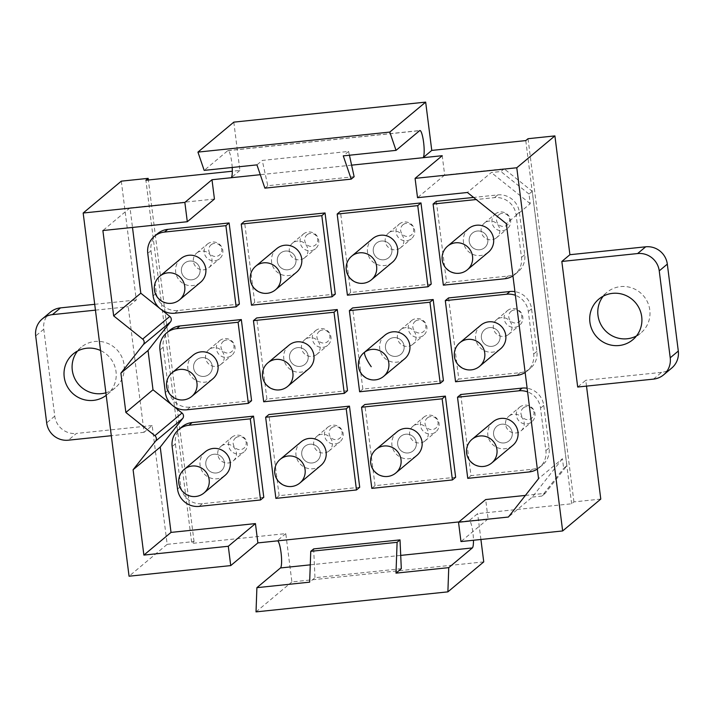 <?xml version="1.0" encoding="UTF-8"?>
<svg xmlns="http://www.w3.org/2000/svg" width="714" height="714" viewBox="0 0 714 714"><rect width="100%" height="100%" fill="white"/><g stroke="black" fill="none" stroke-linecap="round" stroke-linejoin="round"><path stroke-width="0.54" stroke-dasharray="3.57 2.68" d="M600.777 499.086L573.922 501.888L571.655 503.781L477.648 513.598L468.919 520.881L488.108 518.882L485.672 499.559M480.915 539.481L477.648 513.598M483.744 561.891L291.892 581.919L285.787 533.617L191.78 543.434L145.897 180.249M233.808 122.139L239.904 170.441L232.309 171.226M571.655 503.781L525.781 140.596M509.377 415.834A9.514 9.291 50.1 0 1 522.246 417.931A9.514 9.291 50.1 0 1 520.372 431.345A9.514 9.291 50.1 0 1 507.502 429.239A9.514 9.291 50.1 0 1 509.377 415.834M495.971 238.164A9.514 9.291 50.1 0 1 483.101 236.057A9.514 9.291 50.1 0 1 484.967 222.652A9.514 9.291 50.1 0 1 497.836 224.749A9.514 9.291 50.1 0 1 495.971 238.164M220.385 364.792A9.514 9.291 50.1 0 1 207.515 362.685A9.514 9.291 50.1 0 1 209.38 349.28A9.514 9.291 50.1 0 1 222.25 351.377A9.514 9.291 50.1 0 1 220.385 364.792M400.036 248.177A9.514 9.291 50.1 0 1 387.166 246.071A9.514 9.291 50.1 0 1 389.041 232.657A9.514 9.291 50.1 0 1 401.911 234.763A9.514 9.291 50.1 0 1 400.036 248.177M304.11 258.191A9.514 9.291 50.1 0 1 291.241 256.085A9.514 9.291 50.1 0 1 293.106 242.671A9.514 9.291 50.1 0 1 305.976 244.777A9.514 9.291 50.1 0 1 304.11 258.191M424.446 441.359A9.514 9.291 50.1 0 1 411.576 439.253A9.514 9.291 50.1 0 1 413.442 425.847A9.514 9.291 50.1 0 1 426.312 427.945A9.514 9.291 50.1 0 1 424.446 441.359M328.511 451.373A9.514 9.291 50.1 0 1 315.642 449.267A9.514 9.291 50.1 0 1 317.516 435.852A9.514 9.291 50.1 0 1 330.386 437.959A9.514 9.291 50.1 0 1 328.511 451.373M508.172 334.75A9.514 9.291 50.1 0 1 495.302 332.653A9.514 9.291 50.1 0 1 497.167 319.238A9.514 9.291 50.1 0 1 510.037 321.345A9.514 9.291 50.1 0 1 508.172 334.75M412.237 344.764A9.514 9.291 50.1 0 1 399.376 342.666A9.514 9.291 50.1 0 1 401.241 329.252A9.514 9.291 50.1 0 1 414.111 331.358A9.514 9.291 50.1 0 1 412.237 344.764M316.311 354.778A9.514 9.291 50.1 0 1 303.441 352.68A9.514 9.291 50.1 0 1 305.315 339.266A9.514 9.291 50.1 0 1 318.185 341.363A9.514 9.291 50.1 0 1 316.311 354.778M197.18 252.685A9.514 9.291 50.1 0 1 210.05 254.791A9.514 9.291 50.1 0 1 208.176 268.196A9.514 9.291 50.1 0 1 195.315 266.099A9.514 9.291 50.1 0 1 197.18 252.685M221.581 445.866A9.514 9.291 50.1 0 1 234.451 447.973A9.514 9.291 50.1 0 1 232.585 461.387A9.514 9.291 50.1 0 1 219.716 459.281A9.514 9.291 50.1 0 1 221.581 445.866M431.229 284.074L350.645 292.481L340.399 211.344M350.645 292.481L347.415 295.185M388.086 258.165A9.514 9.291 -129.9 0 0 389.951 244.75A9.514 9.291 -129.9 0 0 376.483 243.108A9.514 9.291 -129.9 0 0 375.216 256.058A9.514 9.291 -129.9 0 0 388.684 257.709A9.514 9.291 -129.9 0 0 389.951 244.75A9.514 9.291 -129.9 0 0 376.483 243.108A9.514 9.291 -129.9 0 0 375.216 256.058A9.514 9.291 -129.9 0 0 388.086 258.165M335.303 294.088L254.719 302.495L244.474 221.358M254.719 302.495L251.489 305.19M292.151 268.178A9.514 9.291 -129.9 0 0 294.025 254.764A9.514 9.291 -129.9 0 0 280.557 253.122A9.514 9.291 -129.9 0 0 279.281 266.072A9.514 9.291 -129.9 0 0 292.749 267.714A9.514 9.291 -129.9 0 0 294.025 254.764A9.514 9.291 -129.9 0 0 280.557 253.122A9.514 9.291 -129.9 0 0 279.281 266.072A9.514 9.291 -129.9 0 0 292.151 268.178M443.43 380.66L362.855 389.076L352.6 307.939M362.855 389.076L359.624 391.772M400.286 354.76A9.514 9.291 -129.9 0 0 402.152 341.346A9.514 9.291 -129.9 0 0 388.693 339.703A9.514 9.291 -129.9 0 0 387.416 352.654A9.514 9.291 -129.9 0 0 400.884 354.296A9.514 9.291 -129.9 0 0 402.152 341.346A9.514 9.291 -129.9 0 0 388.693 339.703A9.514 9.291 -129.9 0 0 387.416 352.654A9.514 9.291 -129.9 0 0 400.286 354.76M347.504 390.674L266.92 399.081L256.674 317.953M266.92 399.081L263.689 401.786M304.36 364.765A9.514 9.291 -129.9 0 0 306.226 351.359A9.514 9.291 -129.9 0 0 292.758 349.717A9.514 9.291 -129.9 0 0 291.49 362.667A9.514 9.291 -129.9 0 0 304.958 364.31A9.514 9.291 -129.9 0 0 306.226 351.359A9.514 9.291 -129.9 0 0 292.758 349.717A9.514 9.291 -129.9 0 0 291.49 362.667A9.514 9.291 -129.9 0 0 304.36 364.765M455.639 477.255L375.055 485.663L364.8 404.526M375.055 485.663L371.824 488.367M412.487 451.346A9.514 9.291 -129.9 0 0 414.361 437.932A9.514 9.291 -129.9 0 0 400.893 436.29A9.514 9.291 -129.9 0 0 399.617 449.249A9.514 9.291 -129.9 0 0 413.085 450.891A9.514 9.291 -129.9 0 0 414.361 437.932A9.514 9.291 -129.9 0 0 400.893 436.29A9.514 9.291 -129.9 0 0 399.617 449.249A9.514 9.291 -129.9 0 0 412.487 451.346M181.999 426.82A19.608 19.153 -129.9 0 0 175.385 443.867L172.154 446.571M263.778 497.283L202.383 503.691A19.608 19.153 -129.9 0 1 180.758 486.368L175.385 443.867M460.735 394.512L470.981 475.649L532.376 469.241A19.608 19.153 -129.9 0 0 542.515 464.975A19.608 19.153 -129.9 0 0 549.12 447.919L543.756 405.418A19.608 19.153 -129.9 0 0 527.128 388.237M537.339 469.089A19.608 19.153 -129.9 0 0 539.284 467.67A19.608 19.153 -129.9 0 0 545.889 450.623L540.525 408.122A19.608 19.153 -129.9 0 0 527.592 391.897M470.981 475.649L467.75 478.353M508.422 441.332A9.514 9.291 -129.9 0 0 510.287 427.918A9.514 9.291 -129.9 0 0 496.819 426.276A9.514 9.291 -129.9 0 0 495.552 439.235A9.514 9.291 -129.9 0 0 509.02 440.877A9.514 9.291 -129.9 0 0 510.287 427.918A9.514 9.291 -129.9 0 0 496.819 426.276A9.514 9.291 -129.9 0 0 495.552 439.235A9.514 9.291 -129.9 0 0 508.422 441.332M488.108 518.882L460.967 541.56M525.388 495.418L545.148 493.356L566.916 465.635L532.26 191.316L504.146 168.807L444.67 175.019L442.225 155.697M444.67 175.019L417.529 197.698M171.967 404.963L173.395 406.105M159.766 308.377L161.185 309.519M214.441 199.045L130.019 207.863L132.492 227.445M130.019 207.863L102.878 230.542M504.146 168.807L500.889 171.53L491.294 172.529L467.411 192.485M566.916 465.635L563.658 468.357L562.436 458.7L538.552 478.657M532.26 191.316L529.003 194.038L530.225 203.704L506.342 223.66M562.436 458.7L532.296 497.078L508.413 517.034M532.296 497.078L541.89 496.078L563.658 468.357M545.148 493.356L541.89 496.078M530.225 203.704L491.294 172.529M529.003 194.038L500.889 171.53M121.3 181.16L136.303 299.969L128.225 306.717L144.094 432.291L152.171 425.535L167.174 544.345L129.055 576.207M167.174 544.345L194.038 541.542L191.78 543.434M285.787 533.617L277.068 540.909A13.727 2.463 -96 0 1 277.344 540.784A13.727 2.463 -96 0 1 277.648 540.846M239.904 170.441L231.184 177.724M573.922 501.888L528.039 138.712M194.038 541.542L148.36 179.99M152.171 425.535L76.389 433.452L68.303 440.199M50.391 312.152A19.617 19.162 -129.9 0 0 43.777 329.208L54.755 416.137A19.617 19.162 -129.9 0 0 76.389 433.452M94.703 304.316L136.303 299.969M105.877 392.789A26.472 25.856 -129.9 0 0 115.168 387.872A26.472 25.856 -129.9 0 0 122.058 357.5A26.472 25.856 -129.9 0 0 94.9 341.479A26.472 25.856 -129.9 0 0 81.218 347.245A26.472 25.856 -129.9 0 0 77.531 351.047M586.506 386.113L585.775 380.276L577.688 387.033M653.48 379.116L661.557 372.369A19.617 19.162 -129.9 0 0 671.687 368.094M661.557 372.369L585.775 380.276M636.469 335.955A26.472 25.856 -129.9 0 0 640.86 333.001A26.472 25.856 -129.9 0 0 647.759 302.629A26.472 25.856 -129.9 0 0 620.591 286.609A26.472 25.856 -129.9 0 0 606.909 292.374A26.472 25.856 -129.9 0 0 603.232 296.176M169.798 330.234A19.608 19.153 -129.9 0 0 163.185 347.281L159.954 349.976M251.578 400.688L190.183 407.096A19.608 19.153 -129.9 0 1 168.549 389.782L163.185 347.281M208.426 374.779A9.514 9.291 -129.9 0 0 210.3 361.373A9.514 9.291 -129.9 0 0 196.832 359.731A9.514 9.291 -129.9 0 0 195.556 372.681A9.514 9.291 -129.9 0 0 209.023 374.323A9.514 9.291 -129.9 0 0 210.3 361.373A9.514 9.291 -129.9 0 0 196.832 359.731A9.514 9.291 -129.9 0 0 195.556 372.681A9.514 9.291 -129.9 0 0 208.426 374.779M448.535 297.925L458.781 379.063L520.176 372.654A19.608 19.153 -129.9 0 0 530.306 368.379A19.608 19.153 -129.9 0 0 536.919 351.333L531.555 308.832A19.608 19.153 -129.9 0 0 514.928 291.651M525.138 372.494A19.608 19.153 -129.9 0 0 527.075 371.084A19.608 19.153 -129.9 0 0 533.688 354.028L528.324 311.527A19.608 19.153 -129.9 0 0 515.392 295.301M458.781 379.063L455.55 381.758M496.212 344.746A9.514 9.291 -129.9 0 0 498.086 331.332A9.514 9.291 -129.9 0 0 484.619 329.689A9.514 9.291 -129.9 0 0 483.342 342.64A9.514 9.291 -129.9 0 0 496.81 344.282A9.514 9.291 -129.9 0 0 498.086 331.332A9.514 9.291 -129.9 0 0 484.619 329.689A9.514 9.291 -129.9 0 0 483.342 342.64A9.514 9.291 -129.9 0 0 496.212 344.746M157.598 233.639A19.608 19.153 -129.9 0 0 150.984 250.685L147.753 253.39M239.368 304.093L177.973 310.501A19.608 19.153 -129.9 0 1 156.348 293.186L150.984 250.685M196.225 278.192A9.514 9.291 -129.9 0 0 198.09 264.778A9.514 9.291 -129.9 0 0 184.631 263.136A9.514 9.291 -129.9 0 0 183.355 276.086A9.514 9.291 -129.9 0 0 196.823 277.728A9.514 9.291 -129.9 0 0 198.09 264.778A9.514 9.291 -129.9 0 0 184.631 263.136A9.514 9.291 -129.9 0 0 183.355 276.086A9.514 9.291 -129.9 0 0 196.225 278.192M436.325 201.33L446.58 282.467L507.975 276.059A19.608 19.153 -129.9 0 0 518.105 271.793A19.608 19.153 -129.9 0 0 524.719 254.737L519.355 212.237A19.608 19.153 -129.9 0 0 497.72 194.922L473.596 197.439M512.938 275.907A19.608 19.153 -129.9 0 0 514.874 274.488A19.608 19.153 -129.9 0 0 521.488 257.442L516.115 214.941A19.608 19.153 -129.9 0 0 494.49 197.626L476.202 199.536M446.58 282.467L443.349 285.172M484.012 248.151A9.514 9.291 -129.9 0 0 485.886 234.736A9.514 9.291 -129.9 0 0 472.418 233.094A9.514 9.291 -129.9 0 0 471.142 246.053A9.514 9.291 -129.9 0 0 484.61 247.696A9.514 9.291 -129.9 0 0 485.886 234.736A9.514 9.291 -129.9 0 0 472.418 233.094A9.514 9.291 -129.9 0 0 471.142 246.053A9.514 9.291 -129.9 0 0 484.012 248.151M351.6 165.157L260.289 174.689M458.897 521.934L468.919 520.881A13.727 2.463 -96 0 1 469.205 520.756A13.727 2.463 -96 0 1 473.462 540.257M359.704 487.269L279.12 495.677L268.875 414.539M279.12 495.677L275.89 498.381M316.561 461.36A9.514 9.291 -129.9 0 0 318.426 447.946A9.514 9.291 -129.9 0 0 304.958 446.304A9.514 9.291 -129.9 0 0 303.691 459.254A9.514 9.291 -129.9 0 0 317.159 460.905A9.514 9.291 -129.9 0 0 318.426 447.946A9.514 9.291 -129.9 0 0 304.958 446.304A9.514 9.291 -129.9 0 0 303.691 459.254A9.514 9.291 -129.9 0 0 316.561 461.36M220.626 471.374A9.514 9.291 -129.9 0 0 222.5 457.96A9.514 9.291 -129.9 0 0 209.032 456.317A9.514 9.291 -129.9 0 0 207.765 469.268A9.514 9.291 -129.9 0 0 221.224 470.91A9.514 9.291 -129.9 0 0 222.5 457.96A9.514 9.291 -129.9 0 0 209.032 456.317A9.514 9.291 -129.9 0 0 207.765 469.268A9.514 9.291 -129.9 0 0 220.626 471.374M256.023 611.88L291.892 581.919M401.313 568.701L314.972 577.706L309.653 582.16M313.669 548.905L314.972 577.706M232.211 167.469A13.727 2.463 84 0 0 228.052 150.556A13.727 2.463 84 0 0 227.766 150.681L204.177 170.387M349.432 155.233L348.602 151.422L262.261 160.436L256.942 164.88M354.126 176.706L267.786 185.72L262.261 160.436M267.786 185.72L264.885 188.148M348.602 151.422L343.273 155.875M95.444 310.144L128.225 306.717M144.094 432.291L111.304 435.71M106.199 395.333A26.472 25.856 -129.9 0 0 107.091 394.628A26.472 25.856 -129.9 0 0 100.54 350.52M205.257 451.801A15.396 15.03 -129.9 0 0 203.204 472.766A15.396 15.03 -129.9 0 0 224.999 475.426M232.407 436.825A9.514 9.291 -129.9 0 0 230.542 450.239A9.514 9.291 -129.9 0 0 244.009 451.882A9.514 9.291 -129.9 0 0 245.277 438.923A9.514 9.291 -129.9 0 0 232.407 436.825M235.861 437.7A6.622 6.462 -129.9 0 0 234.397 446.821A6.622 6.462 -129.9 0 0 243.519 448.499A6.622 6.462 -129.9 0 0 244.973 439.378A6.622 6.462 -129.9 0 0 235.861 437.7M301.192 441.787A15.396 15.03 -129.9 0 0 299.13 462.752A15.396 15.03 -129.9 0 0 320.925 465.412M328.342 426.811A9.514 9.291 -129.9 0 0 326.468 440.226A9.514 9.291 -129.9 0 0 339.935 441.868A9.514 9.291 -129.9 0 0 341.212 428.918A9.514 9.291 -129.9 0 0 328.342 426.811M331.787 427.686A6.622 6.462 -129.9 0 0 330.323 436.807A6.622 6.462 -129.9 0 0 339.445 438.485A6.622 6.462 -129.9 0 0 340.908 429.364A6.622 6.462 -129.9 0 0 331.787 427.686M397.118 431.774A15.396 15.03 -129.9 0 0 395.065 452.738A15.396 15.03 -129.9 0 0 416.86 455.398M424.268 416.797A9.514 9.291 -129.9 0 0 422.402 430.212A9.514 9.291 -129.9 0 0 435.87 431.854A9.514 9.291 -129.9 0 0 437.138 418.904A9.514 9.291 -129.9 0 0 424.268 416.797M427.713 417.672A6.622 6.462 -129.9 0 0 426.258 426.793A6.622 6.462 -129.9 0 0 435.37 428.471A6.622 6.462 -129.9 0 0 436.834 419.35A6.622 6.462 -129.9 0 0 427.713 417.672M493.044 421.769A15.396 15.03 -129.9 0 0 490.991 442.734A15.396 15.03 -129.9 0 0 512.786 445.384M520.194 406.784A9.514 9.291 -129.9 0 0 518.328 420.198A9.514 9.291 -129.9 0 0 531.796 421.84A9.514 9.291 -129.9 0 0 533.063 408.89A9.514 9.291 -129.9 0 0 520.194 406.784M523.648 407.658A6.622 6.462 -129.9 0 0 522.184 416.78A6.622 6.462 -129.9 0 0 531.305 418.458A6.622 6.462 -129.9 0 0 532.76 409.336A6.622 6.462 -129.9 0 0 523.648 407.658M193.057 355.215A15.396 15.03 -129.9 0 0 191.004 376.18A15.396 15.03 -129.9 0 0 212.799 378.839M220.207 340.23A9.514 9.291 -129.9 0 0 218.341 353.644A9.514 9.291 -129.9 0 0 231.809 355.286A9.514 9.291 -129.9 0 0 233.076 342.336A9.514 9.291 -129.9 0 0 220.207 340.23M223.652 341.105A6.622 6.462 -129.9 0 0 222.197 350.226A6.622 6.462 -129.9 0 0 231.309 351.904A6.622 6.462 -129.9 0 0 232.773 342.782A6.622 6.462 -129.9 0 0 223.652 341.105M288.983 345.201A15.396 15.03 -129.9 0 0 286.93 366.166A15.396 15.03 -129.9 0 0 308.725 368.826M316.132 330.216A9.514 9.291 -129.9 0 0 314.267 343.63A9.514 9.291 -129.9 0 0 327.735 345.273A9.514 9.291 -129.9 0 0 329.002 332.322A9.514 9.291 -129.9 0 0 316.132 330.216M319.586 331.091A6.622 6.462 -129.9 0 0 318.123 340.212A6.622 6.462 -129.9 0 0 327.244 341.89A6.622 6.462 -129.9 0 0 328.699 332.769A6.622 6.462 -129.9 0 0 319.586 331.091M384.917 335.187A15.396 15.03 -129.9 0 0 382.856 356.152A15.396 15.03 -129.9 0 0 404.659 358.812M412.067 320.211A9.514 9.291 -129.9 0 0 410.193 333.616A9.514 9.291 -129.9 0 0 423.661 335.259A9.514 9.291 -129.9 0 0 424.937 322.309A9.514 9.291 -129.9 0 0 412.067 320.211M415.512 321.077A6.622 6.462 -129.9 0 0 414.049 330.198A6.622 6.462 -129.9 0 0 423.17 331.876A6.622 6.462 -129.9 0 0 424.634 322.755A6.622 6.462 -129.9 0 0 415.512 321.077M480.843 325.173A15.396 15.03 -129.9 0 0 478.791 346.138A15.396 15.03 -129.9 0 0 500.585 348.798M507.993 310.197A9.514 9.291 -129.9 0 0 506.128 323.603A9.514 9.291 -129.9 0 0 519.596 325.245A9.514 9.291 -129.9 0 0 520.863 312.295A9.514 9.291 -129.9 0 0 507.993 310.197M511.447 311.063A6.622 6.462 -129.9 0 0 509.983 320.184A6.622 6.462 -129.9 0 0 519.105 321.862A6.622 6.462 -129.9 0 0 520.56 312.75A6.622 6.462 -129.9 0 0 511.447 311.063M180.856 258.62A15.396 15.03 -129.9 0 0 178.795 279.585A15.396 15.03 -129.9 0 0 200.598 282.244M208.006 243.644A9.514 9.291 -129.9 0 0 206.132 257.058A9.514 9.291 -129.9 0 0 219.6 258.7A9.514 9.291 -129.9 0 0 220.876 245.741A9.514 9.291 -129.9 0 0 208.006 243.644M211.451 244.518A6.622 6.462 -129.9 0 0 209.987 253.631A6.622 6.462 -129.9 0 0 219.109 255.317A6.622 6.462 -129.9 0 0 220.572 246.196A6.622 6.462 -129.9 0 0 211.451 244.518M276.782 248.606A15.396 15.03 -129.9 0 0 274.729 269.571A15.396 15.03 -129.9 0 0 296.524 272.23M303.932 233.63A9.514 9.291 -129.9 0 0 302.067 247.044A9.514 9.291 -129.9 0 0 315.534 248.686A9.514 9.291 -129.9 0 0 316.802 235.727A9.514 9.291 -129.9 0 0 303.932 233.63M307.386 234.504A6.622 6.462 -129.9 0 0 305.922 243.626A6.622 6.462 -129.9 0 0 315.044 245.304A6.622 6.462 -129.9 0 0 316.498 236.182A6.622 6.462 -129.9 0 0 307.386 234.504M372.717 238.592A15.396 15.03 -129.9 0 0 370.655 259.557A15.396 15.03 -129.9 0 0 392.45 262.216M399.867 223.616A9.514 9.291 -129.9 0 0 397.993 237.03A9.514 9.291 -129.9 0 0 411.46 238.672A9.514 9.291 -129.9 0 0 412.737 225.722A9.514 9.291 -129.9 0 0 399.867 223.616M403.312 224.491A6.622 6.462 -129.9 0 0 401.848 233.612A6.622 6.462 -129.9 0 0 410.969 235.29A6.622 6.462 -129.9 0 0 412.433 226.168A6.622 6.462 -129.9 0 0 403.312 224.491M468.643 228.587A15.396 15.03 -129.9 0 0 466.59 249.543A15.396 15.03 -129.9 0 0 488.385 252.203M495.793 213.602A9.514 9.291 -129.9 0 0 493.927 227.016A9.514 9.291 -129.9 0 0 507.386 228.658A9.514 9.291 -129.9 0 0 508.663 215.708A9.514 9.291 -129.9 0 0 495.793 213.602M499.238 214.477A6.622 6.462 -129.9 0 0 497.783 223.598A6.622 6.462 -129.9 0 0 506.895 225.276A6.622 6.462 -129.9 0 0 508.359 216.155A6.622 6.462 -129.9 0 0 499.238 214.477M180.758 486.368L177.527 489.072M202.383 503.691L199.152 506.387M543.756 405.418L540.525 408.122M549.12 447.919L545.889 450.623M532.376 469.241L529.145 471.945M168.549 389.782L165.318 392.477M190.183 407.096L186.952 409.791M531.555 308.832L528.324 311.527M536.919 351.333L533.688 354.028M520.176 372.654L516.945 375.35M156.348 293.186L153.117 295.891M177.973 310.501L174.743 313.205M497.72 194.922L494.49 197.626M519.355 212.237L516.115 214.941M524.719 254.737L521.488 257.442M507.975 276.059L504.744 278.763M400.706 555.403L310.278 564.845M227.766 150.681L419.627 130.653M43.777 329.208L35.7 335.964M54.755 416.137L46.678 422.884M184.221 469.384A15.396 15.03 -129.9 0 0 182.168 490.348A15.396 15.03 -129.9 0 0 202.999 493.749M280.156 459.37A15.396 15.03 -129.9 0 0 278.094 480.335A15.396 15.03 -129.9 0 0 298.925 483.735M376.082 449.356A15.396 15.03 -129.9 0 0 374.029 470.321A15.396 15.03 -129.9 0 0 394.86 473.721M472.016 439.342A15.396 15.03 -129.9 0 0 469.955 460.307A15.396 15.03 -129.9 0 0 490.786 463.707M172.02 372.788A15.396 15.03 -129.9 0 0 169.968 393.753A15.396 15.03 -129.9 0 0 190.799 397.154M267.955 362.774A15.396 15.03 -129.9 0 0 265.894 383.739A15.396 15.03 -129.9 0 0 286.725 387.14M363.881 352.761A15.396 15.03 -129.9 0 0 361.828 373.725A15.396 15.03 -129.9 0 0 382.65 377.126M459.807 342.747A15.396 15.03 -129.9 0 0 457.754 363.712A15.396 15.03 -129.9 0 0 478.585 367.121M159.82 276.202A15.396 15.03 -129.9 0 0 157.767 297.167A15.396 15.03 -129.9 0 0 178.589 300.567M255.746 266.188A15.396 15.03 -129.9 0 0 253.693 287.153A15.396 15.03 -129.9 0 0 274.524 290.553M351.681 256.174A15.396 15.03 -129.9 0 0 349.619 277.139A15.396 15.03 -129.9 0 0 370.45 280.54M447.607 246.16A15.396 15.03 -129.9 0 0 445.554 267.125A15.396 15.03 -129.9 0 0 466.385 270.526M542.515 464.975L539.284 467.67M530.306 368.379L527.075 371.084M518.105 271.793L514.874 274.488M233.183 460.923L244.009 451.882M220.983 446.33L231.809 437.28M520.97 430.881L531.796 421.84M508.779 416.289L519.596 407.248M208.783 267.741L219.6 258.7M196.582 253.149L207.408 244.099M496.569 237.7L507.386 228.658M484.369 223.107L495.195 214.066M220.983 364.336L231.809 355.286M208.783 349.735L219.609 340.694M400.634 247.713L411.46 238.672M388.443 233.121L399.269 224.071M304.708 257.727L315.534 248.686M292.508 243.135L303.334 234.085M425.044 440.895L435.87 431.854M412.844 426.303L423.67 417.262M329.109 450.909L339.935 441.868M316.918 436.316L327.744 427.267M508.77 334.295L519.596 325.245M496.569 319.702L507.395 310.652M412.844 344.309L423.661 335.259M400.643 329.707L411.469 320.666M316.909 354.322L327.735 345.273M304.717 339.721L315.534 330.68M469.205 520.756L277.344 540.784M228.052 150.556L419.912 130.528M81.218 347.245L73.14 354.001M115.168 387.872L107.091 394.628M632.783 339.757L640.86 333.001M598.832 299.13L606.909 292.374"/><path stroke-width="1.07" d="M473.462 540.257A13.727 2.463 -96 0 1 472.338 547.933L448.749 567.639L447.883 591.861L483.744 561.891L480.915 539.481M232.309 171.226L145.897 180.249L148.155 178.357L121.3 181.16L83.172 213.022L129.055 576.207L230.738 565.595L228.293 546.272L255.433 523.594L257.879 542.908L230.738 565.595M425.669 102.12L233.808 122.139L197.939 152.109L389.799 132.081L425.669 102.12L431.765 150.413L423.045 157.705L351.6 165.157M663.609 374.85L671.687 368.094A19.617 19.162 -129.9 0 0 678.3 351.047L670.223 357.803A19.617 19.162 50.1 0 1 663.609 374.85A19.617 19.162 50.1 0 1 653.48 379.116L577.688 387.033L561.829 261.458L569.906 254.711L554.903 135.901L528.039 138.712L525.781 140.596L431.765 150.413M337.169 214.048L340.399 211.344L420.983 202.937L417.752 205.632L427.998 286.769L347.415 295.185L337.169 214.048L417.752 205.632M420.983 202.937L431.229 284.074L427.998 286.769M241.243 224.062L244.474 221.358L325.048 212.95L321.818 215.646L332.072 296.783L251.489 305.19L241.243 224.062L321.818 215.646M325.048 212.95L335.303 294.088L332.072 296.783M349.369 310.635L352.6 307.939L433.184 299.523L429.953 302.227L440.199 383.364L359.624 391.772L349.369 310.635L429.953 302.227M433.184 299.523L443.43 380.66L440.199 383.364M253.443 320.648L256.674 317.953L337.249 309.537L334.018 312.241L344.273 393.378L263.689 401.786L253.443 320.648L334.018 312.241M337.249 309.537L347.504 390.674L344.273 393.378M361.57 407.23L364.8 404.526L445.384 396.118L442.153 398.814L452.408 479.951L371.824 488.367L361.57 407.23L442.153 398.814M445.384 396.118L455.639 477.255L452.408 479.951M253.524 416.146L192.128 422.554A19.608 19.153 -129.9 0 0 181.999 426.82L178.768 429.525A19.608 19.153 -129.9 0 0 172.154 446.571L177.527 489.072A19.608 19.153 -129.9 0 0 199.152 506.387L260.548 499.978L263.778 497.283L253.524 416.146L250.293 418.841L260.548 499.978M192.128 422.554L188.898 425.249A19.608 19.153 -129.9 0 0 178.768 429.525M188.898 425.249L250.293 418.841M527.128 388.237A19.608 19.153 -129.9 0 0 522.13 388.104L460.735 394.512L457.504 397.216L467.75 478.353L529.145 471.945A19.608 19.153 -129.9 0 0 537.339 469.089M527.592 391.897A19.608 19.153 -129.9 0 0 518.899 390.808L457.504 397.216M586.506 386.113L600.777 499.086L562.65 530.948L460.967 541.56L458.531 522.246L508.413 517.034L538.552 478.657L506.342 223.66L467.411 192.485L417.529 197.698L415.084 178.375L442.225 155.697L423.045 157.705A13.727 2.463 84 0 0 423.697 143.103A13.727 2.463 84 0 0 419.912 130.528A13.727 2.463 84 0 0 419.627 130.653L396.038 150.368L389.799 132.081M525.388 495.418L485.672 499.559L458.531 522.246M260.289 174.689L211.996 179.732L214.441 199.045L187.3 221.724L102.878 230.542L113.66 315.874L142.666 339.096A3.918 3.829 -129.9 0 1 143.362 344.559L120.898 373.163L125.86 412.46L154.867 435.692A3.918 3.829 -129.9 0 1 155.563 441.154L133.099 469.75L143.88 555.081L228.293 546.272M211.996 179.732L184.855 202.41L187.3 221.724M173.395 406.105L182.008 413.013A3.918 3.829 -129.9 0 1 182.704 418.475L160.239 447.071L171.021 532.403L255.433 523.594M171.021 532.403L143.88 555.081M160.239 447.071L133.099 469.75M161.185 309.519L169.807 316.418A3.918 3.829 -129.9 0 1 170.503 321.88L148.039 350.485L153.001 389.782L171.967 404.963M153.001 389.782L125.86 412.46M148.039 350.485L120.898 373.163M132.492 227.445L140.801 293.195L159.766 308.377M140.801 293.195L113.66 315.874M257.879 542.908L458.897 521.934M562.65 530.948L516.775 167.763L415.084 178.375M184.855 202.41L83.172 213.022M554.903 135.901L516.775 167.763M148.36 179.99L148.155 178.357M94.703 304.316L60.52 307.877A19.617 19.162 -129.9 0 0 50.391 312.152L42.313 318.899A19.617 19.162 -129.9 0 0 35.7 335.964L46.678 422.884A19.617 19.162 -129.9 0 0 68.303 440.199L111.304 435.71M77.531 351.047A26.472 25.856 -129.9 0 0 75.532 380.044A26.472 25.856 -129.9 0 0 101.486 393.637A26.472 25.856 -129.9 0 0 105.877 392.789M569.906 254.711L645.688 246.803L637.611 253.55A19.617 19.162 50.1 0 1 659.245 270.874L667.322 264.126A19.617 19.162 -129.9 0 0 645.688 246.803M678.3 351.047L667.322 264.126M603.232 296.176A26.472 25.856 -129.9 0 0 601.224 325.173A26.472 25.856 -129.9 0 0 627.178 338.766A26.472 25.856 -129.9 0 0 636.469 335.955M241.323 319.551L179.928 325.959A19.608 19.153 -129.9 0 0 169.798 330.234L166.567 332.929A19.608 19.153 -129.9 0 0 159.954 349.976L165.318 392.477A19.608 19.153 -129.9 0 0 186.952 409.791L248.347 403.383L238.092 322.255L241.323 319.551L251.578 400.688L248.347 403.383M179.928 325.959L176.697 328.663A19.608 19.153 -129.9 0 0 166.567 332.929M176.697 328.663L238.092 322.255M514.928 291.651A19.608 19.153 -129.9 0 0 509.93 291.517L448.535 297.925L445.304 300.621L455.55 381.758L516.945 375.35A19.608 19.153 -129.9 0 0 525.138 372.494M515.392 295.301A19.608 19.153 -129.9 0 0 506.699 294.213L445.304 300.621M229.123 222.955L167.728 229.373A19.608 19.153 -129.9 0 0 157.598 233.639L154.367 236.343A19.608 19.153 -129.9 0 0 147.753 253.39L153.117 295.891A19.608 19.153 -129.9 0 0 174.743 313.205L236.138 306.797L225.892 225.66L229.123 222.955L239.368 304.093L236.138 306.797M167.728 229.373L164.497 232.068A19.608 19.153 -129.9 0 0 154.367 236.343M164.497 232.068L225.892 225.66M473.596 197.439L436.325 201.33L433.095 204.034L443.349 285.172L504.744 278.763A19.608 19.153 -129.9 0 0 512.938 275.907M476.202 199.536L433.095 204.034M265.644 417.244L268.875 414.539L349.458 406.132L359.704 487.269L356.473 489.965L275.89 498.381L265.644 417.244L346.228 408.827L356.473 489.965M349.458 406.132L346.228 408.827M277.648 540.846A13.727 2.463 -96 0 1 281.218 554.18A13.727 2.463 -96 0 1 280.477 567.951L256.897 587.667L256.023 611.88L447.883 591.861M310.76 551.333L313.669 548.905L400.01 539.891L397.1 542.319L310.76 551.333L309.653 582.16L256.897 587.667M448.749 567.639L395.993 573.146L397.1 542.319M400.01 539.891L401.313 568.701L395.993 573.146M231.184 177.724A13.727 2.463 84 0 0 232.211 167.469M349.432 155.233L354.126 176.706L351.217 179.134L264.885 188.148L256.942 164.88L204.177 170.387L197.939 152.109M351.217 179.134L343.273 155.875L396.038 150.368M60.52 307.877L52.443 314.633L95.444 310.144M52.443 314.633A19.617 19.162 -129.9 0 0 42.313 318.899M100.54 350.52A26.472 25.856 -129.9 0 0 86.822 348.236A26.472 25.856 -129.9 0 0 73.14 354.001A26.472 25.856 -129.9 0 0 66.241 384.373A26.472 25.856 -129.9 0 0 93.409 400.393A26.472 25.856 -129.9 0 0 106.199 395.333M561.829 261.458L637.611 253.55M670.223 357.803L659.245 270.874M612.514 293.356A26.472 25.856 50.1 0 1 639.682 309.376A26.472 25.856 50.1 0 1 632.783 339.757A26.472 25.856 50.1 0 1 619.1 345.522A26.472 25.856 50.1 0 1 591.933 329.502A26.472 25.856 50.1 0 1 598.832 299.13A26.472 25.856 50.1 0 1 612.514 293.356M202.999 493.749A15.396 15.03 -129.9 0 0 203.963 493.008L224.999 475.426A15.396 15.03 -129.9 0 0 227.061 454.461A15.396 15.03 -129.9 0 0 205.257 451.801L184.221 469.384A15.396 15.396 0 0 0 181.883 490.563A15.396 15.396 0 0 0 203.963 493.008A15.396 15.03 -129.9 0 0 206.025 472.043A15.396 15.03 -129.9 0 0 184.221 469.384M298.925 483.735A15.396 15.03 -129.9 0 0 299.898 482.994L320.925 465.412A15.396 15.03 -129.9 0 0 322.987 444.447A15.396 15.03 -129.9 0 0 301.192 441.787L280.156 459.37A15.396 15.396 0 0 0 277.817 480.549A15.396 15.396 0 0 0 299.898 482.994A15.396 15.03 -129.9 0 0 301.951 462.029A15.396 15.03 -129.9 0 0 280.156 459.37M394.86 473.721A15.396 15.03 -129.9 0 0 395.824 472.98L416.86 455.398A15.396 15.03 -129.9 0 0 418.913 434.433A15.396 15.03 -129.9 0 0 397.118 431.774L376.082 449.356A15.396 15.396 0 0 0 373.743 470.535A15.396 15.396 0 0 0 395.824 472.98A15.396 15.03 -129.9 0 0 397.885 452.016A15.396 15.03 -129.9 0 0 376.082 449.356M490.786 463.707A15.396 15.03 -129.9 0 0 491.75 462.967L512.786 445.384A15.396 15.03 -129.9 0 0 514.848 424.428A15.396 15.03 -129.9 0 0 493.044 421.769L472.016 439.342A15.396 15.396 0 0 0 469.669 460.521A15.396 15.396 0 0 0 491.75 462.967A15.396 15.03 -129.9 0 0 493.811 442.002A15.396 15.03 -129.9 0 0 472.016 439.342M190.799 397.154A15.396 15.03 -129.9 0 0 191.763 396.413L212.799 378.839A15.396 15.03 -129.9 0 0 214.852 357.875A15.396 15.03 -129.9 0 0 193.057 355.215L172.02 372.788A15.396 15.396 0 0 0 169.682 393.976A15.396 15.396 0 0 0 191.763 396.413A15.396 15.03 -129.9 0 0 193.824 375.448A15.396 15.03 -129.9 0 0 172.02 372.788M286.725 387.14A15.396 15.03 -129.9 0 0 287.688 386.399L308.725 368.826A15.396 15.03 -129.9 0 0 310.786 347.861A15.396 15.03 -129.9 0 0 288.983 345.201L267.955 362.774A15.396 15.396 0 0 0 265.608 383.962A15.396 15.396 0 0 0 287.688 386.399A15.396 15.03 -129.9 0 0 289.75 365.434A15.396 15.03 -129.9 0 0 267.955 362.774M382.65 377.126A15.396 15.03 -129.9 0 0 383.623 376.385L404.659 358.812A15.396 15.03 -129.9 0 0 406.712 337.847A15.396 15.03 -129.9 0 0 384.917 335.187L363.881 352.761A15.396 15.396 0 0 0 361.543 373.949A15.396 15.396 0 0 0 383.623 376.385A15.396 15.03 -129.9 0 0 385.676 355.42A15.396 15.03 -129.9 0 0 364.854 352.02A15.396 3.293 54.9 0 0 371.218 366.693M478.585 367.121A15.396 15.03 -129.9 0 0 479.549 366.371L500.585 348.798A15.396 15.03 -129.9 0 0 502.647 327.833A15.396 15.03 -129.9 0 0 480.843 325.173L459.807 342.747A15.396 15.396 0 0 0 457.469 363.935A15.396 15.396 0 0 0 479.549 366.371A15.396 15.03 -129.9 0 0 481.611 345.406A15.396 15.03 -129.9 0 0 459.807 342.747M178.589 300.567A15.396 15.03 -129.9 0 0 179.562 299.818L200.598 282.244A15.396 15.03 -129.9 0 0 202.651 261.279A15.396 15.03 -129.9 0 0 180.856 258.62L159.82 276.202A15.396 15.396 0 0 0 157.482 297.381A15.396 15.396 0 0 0 179.562 299.818A15.396 15.03 -129.9 0 0 181.615 278.862A15.396 15.03 -129.9 0 0 159.82 276.202M274.524 290.553A15.396 15.03 -129.9 0 0 275.488 289.813L296.524 272.23A15.396 15.03 -129.9 0 0 298.586 251.266A15.396 15.03 -129.9 0 0 276.782 248.606L255.746 266.188A15.396 15.396 0 0 0 253.408 287.367A15.396 15.396 0 0 0 275.488 289.813A15.396 15.03 -129.9 0 0 277.55 268.848A15.396 15.03 -129.9 0 0 255.746 266.188M370.45 280.54A15.396 15.03 -129.9 0 0 371.423 279.799L392.45 262.216A15.396 15.03 -129.9 0 0 394.512 241.252A15.396 15.03 -129.9 0 0 372.717 238.592L351.681 256.174A15.396 15.396 0 0 0 349.342 277.353A15.396 15.396 0 0 0 371.423 279.799A15.396 15.03 -129.9 0 0 373.476 258.834A15.396 15.03 -129.9 0 0 351.681 256.174M466.385 270.526A15.396 15.03 -129.9 0 0 467.349 269.785L488.385 252.203A15.396 15.03 -129.9 0 0 490.438 231.238A15.396 15.03 -129.9 0 0 468.643 228.587L447.607 246.16A15.396 15.396 0 0 0 445.268 267.339A15.396 15.396 0 0 0 467.349 269.785A15.396 15.03 -129.9 0 0 469.41 248.82A15.396 15.03 -129.9 0 0 447.607 246.16M522.13 388.104L518.899 390.808M182.704 418.475L155.563 441.154M182.008 413.013L154.867 435.692M170.503 321.88L143.362 344.559M169.807 316.418L142.666 339.096M509.93 291.517L506.699 294.213M472.338 547.933L400.706 555.403M310.278 564.845L280.477 567.951M364.854 352.02A15.396 15.03 -129.9 0 0 363.881 352.761"/></g></svg>

